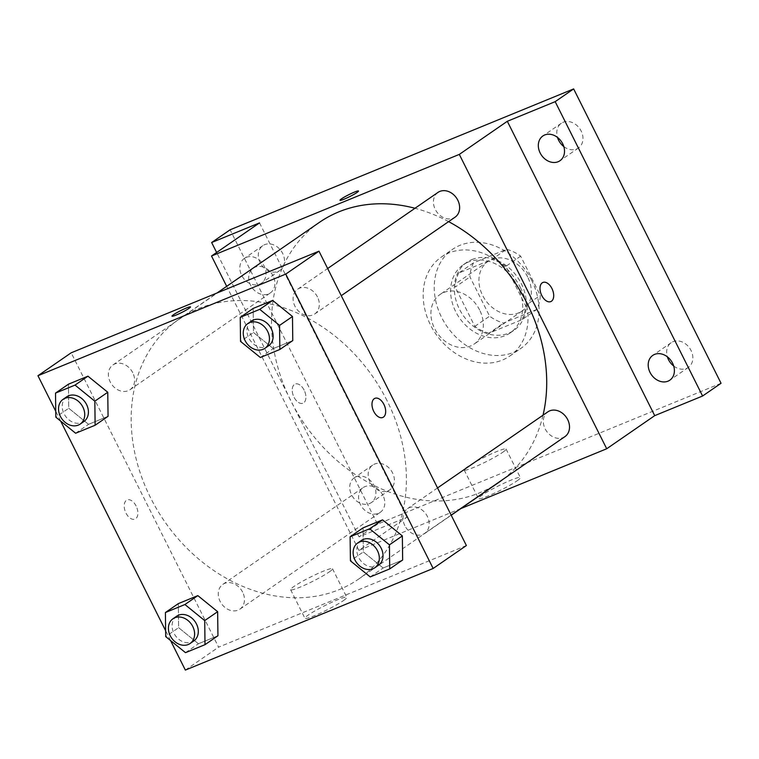 <?xml version="1.0" encoding="UTF-8"?>
<svg xmlns="http://www.w3.org/2000/svg" width="759" height="759" viewBox="0 0 759 759"><rect width="100%" height="100%" fill="white"/><g stroke="black" fill="none" stroke-linecap="round" stroke-linejoin="round"><path stroke-width="0.57" stroke-dasharray="3.79 2.85" d="M479.641 310.033A30.085 24.146 -124.6 0 0 440.03 294.501A30.085 24.146 -124.6 0 0 437.241 332.983A30.085 24.146 -124.6 0 0 474.195 344.036A30.085 24.146 -124.6 0 0 479.641 310.033M527.647 276.921A30.085 24.146 -124.6 0 0 488.037 261.4A30.085 24.146 -124.6 0 0 485.238 299.871A30.085 24.146 -124.6 0 0 522.201 310.934A30.085 24.146 -124.6 0 0 527.647 276.921M536.717 309.492L503.672 323.04A40.407 32.438 -124.6 0 1 489.612 316.18L469.954 276.931A40.407 32.438 -124.6 0 1 473.521 262.832L506.576 249.284A40.407 32.438 -124.6 0 1 520.636 256.144L540.294 295.393A40.407 32.438 -124.6 0 1 536.717 309.492L521.955 319.681L488.9 333.229L503.672 323.04M473.521 262.832L458.749 273.022L491.804 259.474L506.576 249.284M520.636 256.144L505.864 266.333L525.522 305.583L540.294 295.393M505.864 266.333A40.407 32.438 -124.6 0 0 491.804 259.474M458.749 273.022A40.407 32.438 -124.6 0 0 455.182 287.111L469.954 276.931M488.9 333.229A40.407 32.438 -124.6 0 1 474.84 326.37L455.182 287.111M521.955 319.681A40.407 32.438 -124.6 0 0 525.522 305.583M471.927 259.559A41.365 33.206 55.4 0 1 519.621 280.517A41.365 33.206 55.4 0 1 513.843 330.402A41.365 33.206 55.4 0 1 463.018 315.203A41.365 33.206 55.4 0 1 466.861 262.291A41.365 33.206 55.4 0 1 471.927 259.559M468.237 262.102A41.365 33.206 -124.6 0 0 463.17 264.844A41.365 33.206 -124.6 0 0 459.328 317.755A41.365 33.206 -124.6 0 0 510.143 332.954A41.365 33.206 -124.6 0 0 517.638 286.19A41.365 33.206 -124.6 0 0 468.237 262.102M474.84 326.37L489.612 316.18M531.717 280.422A60.17 48.301 -124.6 0 0 452.497 249.36A60.17 48.301 -124.6 0 0 446.899 326.323A60.17 48.301 -124.6 0 0 520.826 348.428A60.17 48.301 -124.6 0 0 531.717 280.422M520.636 288.059A60.17 48.301 -124.6 0 0 441.415 257.007A60.17 48.301 -124.6 0 0 435.818 333.96A60.17 48.301 -124.6 0 0 509.744 356.075A60.17 48.301 -124.6 0 0 520.636 288.059M387.982 490.836A15.047 12.078 -124.6 0 0 389.822 489.84A15.047 12.078 -124.6 0 0 391.217 470.599A15.047 12.078 -124.6 0 0 372.735 465.068A15.047 12.078 -124.6 0 0 370.639 483.217A15.047 12.078 -124.6 0 0 387.982 490.836M673.698 366.009A15.047 12.078 -124.6 0 0 686.459 368.428A15.047 12.078 -124.6 0 0 688.299 367.432A15.047 12.078 -124.6 0 0 689.703 348.201A15.047 12.078 -124.6 0 0 671.222 342.67A15.047 12.078 -124.6 0 0 667.36 356.825M563.814 146.582A15.047 12.078 -124.6 0 0 576.584 149.001A15.047 12.078 -124.6 0 0 578.424 148.005A15.047 12.078 -124.6 0 0 579.819 128.764A15.047 12.078 -124.6 0 0 561.337 123.243A15.047 12.078 -124.6 0 0 557.486 137.398M278.098 271.399A15.047 12.078 -124.6 0 0 279.938 270.403A15.047 12.078 -124.6 0 0 281.342 251.172A15.047 12.078 -124.6 0 0 262.861 245.641A15.047 12.078 -124.6 0 0 260.754 263.781A15.047 12.078 -124.6 0 0 278.098 271.399M721.05 383.276L377.517 524.156L230.11 229.797M460.893 508.549L358.912 550.37L406.919 517.259L359.054 536.888L377.517 524.156M516.964 480.912A23.415 2.41 -26.6 0 0 520.37 477.61A23.415 2.41 -26.6 0 0 498.35 485.95A23.415 2.41 -26.6 0 0 478.493 498.587A23.415 2.41 -26.6 0 0 493.948 493.407A23.415 2.41 -26.6 0 0 516.964 480.912M359.054 536.888L216.628 252.481M356.113 476.813A15.047 12.078 55.4 0 1 373.456 484.432A15.047 12.078 55.4 0 1 371.36 502.572A15.047 12.078 55.4 0 1 369.519 503.568A15.047 12.078 55.4 0 1 352.176 495.95A15.047 12.078 55.4 0 1 354.273 477.809A15.047 12.078 55.4 0 1 356.113 476.813M246.239 257.377A15.047 12.078 55.4 0 1 263.572 264.995A15.047 12.078 55.4 0 1 261.476 283.145A15.047 12.078 55.4 0 1 259.635 284.141A15.047 12.078 55.4 0 1 242.292 276.513A15.047 12.078 55.4 0 1 244.398 258.373A15.047 12.078 55.4 0 1 246.239 257.377M406.919 517.259L259.521 222.899M448.616 221.628A157.957 126.791 -124.6 0 0 414.993 208.27M319.425 222.359A157.957 126.791 -124.6 0 0 304.738 424.366A157.957 126.791 -124.6 0 0 498.796 482.411M503.132 479.252A157.957 126.791 -124.6 0 0 543.036 415.173M358.912 550.37L226.685 286.323M382.953 495.352A15.047 12.078 -124.6 0 0 363.153 487.591A15.047 12.078 -124.6 0 0 361.749 506.832A15.047 12.078 -124.6 0 0 380.231 512.353A15.047 12.078 -124.6 0 0 382.953 495.352M437.99 192.406A15.047 12.078 -124.6 0 0 436.586 211.647A15.047 12.078 -124.6 0 0 455.068 217.178M273.069 275.925A15.047 12.078 -124.6 0 0 253.269 268.164A15.047 12.078 -124.6 0 0 251.865 287.395A15.047 12.078 -124.6 0 0 270.346 292.927A15.047 12.078 -124.6 0 0 273.069 275.925M564.952 436.605A15.047 12.078 55.4 0 1 545.152 428.844A15.047 12.078 55.4 0 1 547.875 411.843M304.141 390.135A10.341 6.072 67.7 0 0 295.137 384.073A10.341 6.072 67.7 0 0 293.439 395.951A10.341 6.072 67.7 0 0 302.983 403.209A10.341 6.072 67.7 0 0 304.141 390.135A10.341 6.072 67.7 0 0 295.137 384.073A10.341 6.072 67.7 0 0 293.439 395.942A10.341 6.072 67.7 0 0 302.983 403.209A10.341 6.072 67.7 0 0 304.141 390.135M550.778 301.598L550.778 301.598A10.341 6.072 -112.3 0 1 541.774 295.526A10.341 6.072 -112.3 0 1 542.922 282.462A10.341 6.072 -112.3 0 1 542.932 282.462L542.932 282.452M502.657 452.336A23.415 2.41 -26.6 0 0 506.063 449.034A23.415 2.41 -26.6 0 0 484.043 457.373A23.415 2.41 -26.6 0 0 464.176 470.011A23.415 2.41 -26.6 0 0 479.641 464.821A23.415 2.41 -26.6 0 0 502.657 452.336M358.504 191.031L358.504 191.031A10.341 1.063 153.4 0 1 357.005 192.482A10.341 1.063 153.4 0 1 346.835 198.004A10.341 1.063 153.4 0 1 340.013 200.291L340.004 200.291M387.052 400.667A157.957 126.791 -124.6 0 0 179.105 319.141A157.957 126.791 -124.6 0 0 164.409 521.158A157.957 126.791 -124.6 0 0 358.466 579.193A157.957 126.791 -124.6 0 0 387.052 400.667M404.822 525.626A15.047 12.078 55.4 0 1 407.545 508.625A15.047 12.078 55.4 0 1 426.027 514.156A15.047 12.078 55.4 0 1 424.623 533.397A15.047 12.078 55.4 0 1 404.822 525.626M132.749 372.707A15.047 12.078 -124.6 0 0 112.939 364.946A15.047 12.078 -124.6 0 0 111.545 384.187A15.047 12.078 -124.6 0 0 130.026 389.709A15.047 12.078 -124.6 0 0 132.749 372.707M317.471 296.959A15.047 12.078 -124.6 0 0 297.661 289.198A15.047 12.078 -124.6 0 0 296.266 308.439A15.047 12.078 -124.6 0 0 314.748 313.96A15.047 12.078 -124.6 0 0 317.471 296.959M242.633 592.143A15.047 12.078 -124.6 0 0 222.823 584.373A15.047 12.078 -124.6 0 0 221.429 603.614A15.047 12.078 -124.6 0 0 239.91 609.145A15.047 12.078 -124.6 0 0 242.633 592.143M466.387 545.541L218.592 647.152L71.185 352.802M185.5 652.664L198.422 643.755L217.937 635.748L198.422 643.755L178.621 627.684L178.327 603.614L178.621 627.684L165.699 636.602M260.337 357.489L273.268 348.571L292.775 340.573L273.268 348.571L253.459 332.499L253.164 308.429L253.459 332.499L240.537 341.417M170.566 640.549L165.623 630.682M60.682 421.122L55.739 411.255M75.615 433.237L88.547 424.319L108.053 416.321L88.547 424.319L68.737 408.257L68.443 384.187L68.737 408.257L55.815 417.165M370.221 576.916L383.143 567.998L402.659 560L383.143 567.998L363.343 551.935L363.049 527.866L363.343 551.935L350.421 560.844M185.357 670.083L218.592 647.152M343.4 600.616A23.415 2.41 -26.6 0 0 346.806 597.324A23.415 2.41 -26.6 0 0 324.795 605.654A23.415 2.41 -26.6 0 0 304.928 618.3A23.415 2.41 -26.6 0 0 320.383 613.111A23.415 2.41 -26.6 0 0 343.4 600.616M136.117 506.025A10.341 6.072 67.7 0 0 127.114 499.963A10.341 6.072 67.7 0 0 125.415 511.832A10.341 6.072 67.7 0 0 134.96 519.099A10.341 6.072 67.7 0 0 136.117 506.025M382.754 417.478L382.754 417.478A10.341 6.072 -112.3 0 1 373.751 411.416A10.341 6.072 -112.3 0 1 374.908 398.342L374.908 398.342M136.127 506.025A10.341 6.072 67.7 0 0 127.123 499.953A10.341 6.072 67.7 0 0 125.425 511.832A10.341 6.072 67.7 0 0 134.969 519.099A10.341 6.072 67.7 0 0 136.127 506.025M329.093 572.039A23.415 2.41 -26.6 0 0 332.499 568.747A23.415 2.41 -26.6 0 0 310.478 577.077A23.415 2.41 -26.6 0 0 290.621 589.715A23.415 2.41 -26.6 0 0 306.076 584.534A23.415 2.41 -26.6 0 0 329.093 572.039M190.481 306.911L190.49 306.911A10.341 1.063 153.4 0 1 188.982 308.372A10.341 1.063 153.4 0 1 178.82 313.884A10.341 1.063 153.4 0 1 171.989 316.18A10.341 1.063 153.4 0 1 171.989 316.171L171.989 316.171M361.388 540.465A15.047 12.078 -124.6 0 0 359.984 559.706A15.047 12.078 -124.6 0 0 378.466 565.227M383.143 567.998L363.343 551.935M176.667 616.213A15.047 12.078 -124.6 0 0 175.263 635.454A15.047 12.078 -124.6 0 0 193.744 640.985M198.422 643.755L178.621 627.684M251.504 321.029A15.047 12.078 -124.6 0 0 250.1 340.269A15.047 12.078 -124.6 0 0 268.582 345.8M273.268 348.571L253.459 332.499M66.783 396.786A15.047 12.078 -124.6 0 0 65.388 416.027A15.047 12.078 -124.6 0 0 83.86 421.549M88.547 424.319L68.737 408.257M488.037 261.4L440.03 294.501M522.201 310.934L474.195 344.036M510.143 332.954L513.843 330.402M463.17 264.844L466.861 262.291M509.744 356.075L520.826 348.428M441.415 257.007L452.497 249.36M262.861 245.641L244.398 258.373M279.938 270.403L261.476 283.145M561.337 123.243L542.875 135.975M578.424 148.005L559.962 160.737M671.222 342.67L652.759 355.402M688.299 367.432L669.836 380.174M372.735 465.068L354.273 477.809M389.822 489.84L371.36 502.572M464.176 470.011L478.493 498.587M506.063 449.034L520.37 477.61M358.466 579.193L451.207 515.228M179.105 319.141L216.998 293.002M437.535 487.942L407.545 508.625M451.14 515.105L424.623 533.397M130.026 389.709L270.346 292.927M112.939 364.946L253.269 268.164M314.748 313.96L341.265 295.678M297.661 289.198L327.66 268.506M239.91 609.145L380.231 512.353M222.823 584.373L363.153 487.591M290.621 589.715L304.928 618.3M332.499 568.747L346.806 597.324"/><path stroke-width="1.14" d="M667.36 356.825A15.047 12.078 -124.6 0 0 673.698 366.009M557.486 137.398A15.047 12.078 -124.6 0 0 563.814 146.582M216.628 252.481L211.647 242.529L230.11 229.797L573.643 88.917L721.05 383.276L702.587 396.018L654.713 415.647L507.316 121.288L555.18 101.659L573.643 88.917M211.647 242.529L259.521 222.899L211.514 256.011L459.309 154.4L507.316 121.288M356.996 192.482A10.341 1.063 153.4 0 1 346.835 197.995A10.341 1.063 153.4 0 1 340.004 200.291A10.341 1.063 153.4 0 1 348.779 194.702A10.341 1.063 153.4 0 1 358.504 191.021A10.341 1.063 153.4 0 1 356.996 192.482M544.715 134.979A15.047 12.078 55.4 0 1 562.058 142.597A15.047 12.078 55.4 0 1 559.962 160.737A15.047 12.078 55.4 0 1 558.121 161.733A15.047 12.078 55.4 0 1 540.778 154.115A15.047 12.078 55.4 0 1 542.875 135.975A15.047 12.078 55.4 0 1 544.715 134.979M654.6 354.406A15.047 12.078 55.4 0 1 671.943 362.024A15.047 12.078 55.4 0 1 669.836 380.174A15.047 12.078 55.4 0 1 667.996 381.17A15.047 12.078 55.4 0 1 650.653 373.542A15.047 12.078 55.4 0 1 652.759 355.402A15.047 12.078 55.4 0 1 654.6 354.406M555.18 101.659L702.587 396.018M459.309 154.4L606.707 448.759L654.713 415.647M606.707 448.759L460.893 508.549M543.036 415.173A157.957 126.791 -124.6 0 0 527.372 303.885A157.957 126.791 -124.6 0 0 448.616 221.628M414.993 208.27A157.957 126.791 -124.6 0 0 319.425 222.359L216.998 293.002M451.207 515.228L498.796 482.411A157.957 126.791 -124.6 0 0 503.132 479.252M226.685 286.323L211.514 256.011M341.265 295.678L455.068 217.178A15.047 12.078 -124.6 0 0 457.791 200.177A15.047 12.078 -124.6 0 0 437.99 192.406L327.66 268.506M437.535 487.942L547.875 411.843A15.047 12.078 55.4 0 1 566.356 417.365A15.047 12.078 55.4 0 1 564.952 436.605L451.14 515.105M541.774 295.526A10.341 6.072 -112.3 0 1 542.932 282.452A10.341 6.072 -112.3 0 1 552.476 289.72A10.341 6.072 -112.3 0 1 550.778 301.598A10.341 6.072 -112.3 0 1 541.774 295.526M542.932 282.462A10.341 6.072 -112.3 0 1 552.476 289.72A10.341 6.072 -112.3 0 1 550.778 301.598M340.013 200.291A10.341 1.063 153.4 0 1 348.779 194.712A10.341 1.063 153.4 0 1 358.504 191.031M55.739 411.255L37.95 375.724L71.185 352.802L318.979 251.182L466.387 545.541L433.152 568.463L185.357 670.083L170.566 640.549M37.95 375.724L285.745 274.103L318.979 251.182M188.982 308.363A10.341 1.063 153.4 0 1 178.82 313.884A10.341 1.063 153.4 0 1 171.989 316.171A10.341 1.063 153.4 0 1 180.756 310.592A10.341 1.063 153.4 0 1 190.481 306.911A10.341 1.063 153.4 0 1 188.982 308.363M178.327 603.614L197.833 595.616L217.643 611.678L217.937 635.748L217.643 611.678L197.833 595.616L178.327 603.614L165.405 612.532L184.911 604.525L204.712 620.596L205.006 644.666L185.5 652.664L165.699 636.602L165.405 612.532M253.164 308.429L272.671 300.431L292.481 316.503L292.775 340.573L292.481 316.503L272.671 300.431L253.164 308.429L240.242 317.347L259.749 309.349L279.549 325.412L279.853 349.491L260.337 357.489L240.537 341.417L240.242 317.347M165.623 630.682L60.682 421.122M285.745 274.103L433.152 568.463M68.443 384.187L87.949 376.179L107.759 392.251L108.053 416.321L107.759 392.251L87.949 376.179L68.443 384.187L55.521 393.096L75.027 385.098L94.828 401.169L95.131 425.239L75.615 433.237L55.815 417.165L55.521 393.096M363.049 527.866L382.555 519.858L402.355 535.93L402.659 560L402.355 535.93L382.555 519.858L363.049 527.866L350.117 536.774L369.633 528.776L389.433 544.848L389.728 568.918L370.221 576.916L350.421 560.844L350.117 536.774M373.76 411.416A10.341 6.072 -112.3 0 1 374.908 398.342A10.341 6.072 -112.3 0 1 384.462 405.61A10.341 6.072 -112.3 0 1 382.764 417.478A10.341 6.072 -112.3 0 1 373.76 411.416M374.908 398.342A10.341 6.072 -112.3 0 1 384.452 405.61A10.341 6.072 -112.3 0 1 382.754 417.478M171.989 316.171A10.341 1.063 153.4 0 1 180.765 310.592A10.341 1.063 153.4 0 1 190.49 306.911M374.775 567.779L378.466 565.227A15.047 12.078 -124.6 0 0 381.189 548.226A15.047 12.078 -124.6 0 0 361.388 540.465L357.688 543.008A15.047 12.078 -124.6 0 0 356.294 562.248A15.047 12.078 -124.6 0 0 374.775 567.779A15.047 12.078 -124.6 0 0 377.498 550.778A15.047 12.078 -124.6 0 0 357.688 543.008M369.633 528.776L382.555 519.858M389.433 544.848L402.355 535.93M389.728 568.918L402.659 560M190.054 643.528L193.744 640.985A15.047 12.078 -124.6 0 0 196.467 623.974A15.047 12.078 -124.6 0 0 176.667 616.213L172.976 618.756A15.047 12.078 -124.6 0 0 171.572 637.996A15.047 12.078 -124.6 0 0 190.054 643.528A15.047 12.078 -124.6 0 0 192.777 626.526A15.047 12.078 -124.6 0 0 172.976 618.756M184.911 604.525L197.833 595.616M204.712 620.596L217.643 611.678M205.006 644.666L217.937 635.748M264.891 348.343L268.582 345.8A15.047 12.078 -124.6 0 0 271.305 328.799A15.047 12.078 -124.6 0 0 251.504 321.029L247.813 323.581A15.047 12.078 -124.6 0 0 246.409 342.821A15.047 12.078 -124.6 0 0 264.891 348.343A15.047 12.078 -124.6 0 0 267.614 331.341A15.047 12.078 -124.6 0 0 247.813 323.581M259.749 309.349L272.671 300.431M279.549 325.412L292.481 316.503M279.853 349.491L292.775 340.573M80.169 424.101L83.86 421.549A15.047 12.078 -124.6 0 0 86.583 404.547A15.047 12.078 -124.6 0 0 66.783 396.786L63.092 399.329A15.047 12.078 -124.6 0 0 61.688 418.57A15.047 12.078 -124.6 0 0 80.169 424.101A15.047 12.078 -124.6 0 0 82.892 407.099A15.047 12.078 -124.6 0 0 63.092 399.329M75.027 385.098L87.949 376.179M94.828 401.169L107.759 392.251M95.131 425.239L108.053 416.321"/></g></svg>

